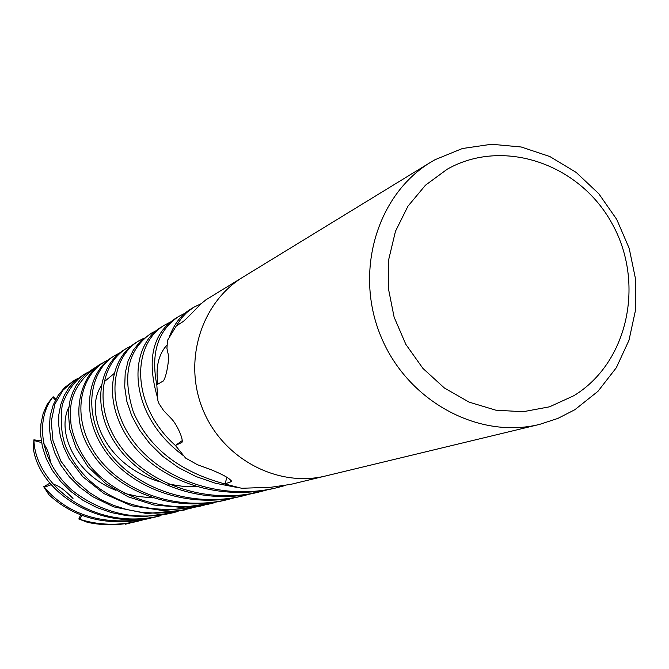 <?xml version="1.0" encoding="UTF-8"?>
<svg xmlns="http://www.w3.org/2000/svg" width="669" height="669" viewBox="0 0 669 669"><rect width="100%" height="100%" fill="white"/><g stroke="black" fill="none" stroke-linecap="round" stroke-linejoin="round"><path stroke-width="1" d="M435.009 159.715L462.338 148.535L491.564 144.253L521.218 146.996L549.868 156.546L576.126 172.376L598.763 193.684L616.734 219.415L629.195 248.35L635.55 279.115L635.491 310.257L628.985 340.278L616.3 367.749L597.977 391.298L574.863 409.712L557.837 418.434L539.607 424.389C478.385 439.625 407.413 401.124 380.929 336.482C353.934 272.057 376.864 194.646 430.92 162.107L435.009 159.715M447.185 169.232C502.887 137.563 579.203 163.562 611.859 223.229C645.309 282.435 628.35 362.598 573.843 395.714L549.55 406.811L523.099 411.736L495.829 410.181L469.12 402.136L444.367 387.97L422.892 368.368L405.832 344.351L394.116 317.156L388.346 288.23L388.814 259.095L395.471 231.29L407.923 206.236L425.476 185.204L447.185 169.232M242.989 277.117L206.01 299.745L202.222 302.84C199.303 305.206 184.535 321.128 182.453 322.006L176.348 325.862L167.501 340.362L166.932 348.407L168.337 354.904C169.408 361.084 165.394 381.589 162.442 381.43L156.805 384.767L157.917 400.915L159.088 403.767L163.562 410.532L171.624 418.945C177.837 425.543 185.02 442.819 181.157 442.778L175.412 445.462L185.589 458.064L197.372 464.687L211.07 469.697C223.73 474.898 230.546 478.853 231.516 481.571L224.884 483.946L227.025 477.306M175.412 445.462L182.093 440.712M325.41 476.019L290.814 484.356L270.92 487.258L241.601 488.278L224.884 483.946M539.607 424.389L325.728 475.943C277.769 487.826 223.12 458.976 203.125 410.164C182.729 361.511 200.959 302.463 243.265 276.941L430.92 162.107M33.876 439.851L33.458 449.259C40.006 492.543 99.748 531.763 158.628 516.217L161.012 515.64C91.896 532.348 35.164 483.11 33.96 440.52L33.876 439.851L41.252 440.737M175.445 445.521C130.756 405.631 131.3 344.435 164.708 325.017L170.536 322.015M153.97 517.246L149.421 518.433C104.038 526.16 68.982 515.791 44.229 487.333L43.702 486.739L49.999 483.118M149.421 518.433L147.172 518.977C107.375 526.612 74.61 518.508 48.862 494.667L43.702 486.739M224.951 483.963C179.459 471.762 148.936 447.812 133.374 412.121C121.892 375.794 127.879 349.486 151.345 333.195L156.881 330.319M178.13 511.409L173.137 512.722C158.461 516.267 142.974 516.961 126.692 514.804C106.814 511.35 88.751 503.28 72.495 490.594C38.852 461.158 35.44 419.271 52.801 397.185L53.135 396.734L55.87 399.259M173.137 512.722L143.434 516.711L126.893 515.699L111.288 512.571L96.587 507.428L83.056 500.362L71.039 491.598L60.779 481.58L52.5 470.616L46.328 458.875L42.431 446.884L40.658 435.185L40.901 424.054L43.142 413.567L47.34 403.942L53.135 396.734M156.805 384.834C150.609 353.123 157.934 330.31 178.79 316.404L184.953 313.268M142.698 519.964L138.341 521.109C118.012 525.817 98.46 525.207 79.686 519.269L78.833 519.01L80.681 514.796M138.341 521.109L136.208 521.619C119.835 525.525 103.611 525.767 87.539 522.355L78.833 519.01M285.487 485.418L277.66 487.525C222.501 501.165 162.993 480.484 133.675 441.599C104.699 402.646 111.756 357.045 138.65 340.964L143.919 338.196M191.117 508.273L170.804 512.345L155.609 513.19L140.875 512.195L126.675 509.502L113.253 505.262L100.693 499.534L89.186 492.367L75.045 480.108L60.804 461.05L52.96 440.612L51.254 421.411L54.883 404.126L63.078 390.111L74.276 380.36L78.164 378.244M74.276 380.36L64.65 387.535L58.211 395.337L53.244 404.879L50.167 415.85L49.355 427.658L50.836 440.018L54.657 452.729L60.82 465.147L69.292 476.738L79.87 487.266L92.481 496.574L113.529 506.834L146.795 513.558L183.699 510.171M176.307 325.92L181.659 317.909L186.676 312.574L193.65 307.305L201.528 303.509M137.187 520.934L132.972 522.263M131.927 522.564L125.421 524.195L125.312 523.693M127.403 523.743L125.421 524.195M267.098 489.9L260.166 491.74C205.751 505.237 146.937 483.394 120.219 445.972C93.417 409.211 99.84 364.638 126.566 348.365L131.592 345.697M204.756 504.97L199.203 506.441C153.719 514.57 116.924 505.689 88.818 479.798C78.189 469.471 70.362 458.064 65.345 445.587C61.255 433.663 60.235 420.015 62.284 404.661C67.059 391.557 74.217 381.514 83.767 374.548L87.848 372.34M250.231 493.973L243.658 495.721C189.327 509.017 132.763 486.43 107.692 450.371C81.375 412.714 90.34 369.505 115.06 355.398L119.851 352.847M93.702 368.468L85.691 374.096L80.464 379.44L76.082 385.67L72.57 392.753L69.994 400.689L68.322 411.686L69.668 429.08L76.065 447.962L88.04 466.828L105.752 483.628L128.08 496.791L154.004 505.011L181.951 507.42L213.244 503.055C165.828 515.138 113.136 495.779 89.73 465.415C79.552 451.935 73.306 438.153 70.989 424.054C69.693 406.585 68.949 389.843 93.702 368.468L97.983 366.16M234.267 497.836L228.037 499.484C174.91 512.379 119.918 490.594 94.797 453.022C70.872 416.059 80.28 376.471 104.121 362.096L108.662 359.663M164.708 325.017L161.965 326.698C127.921 345.605 126.006 413.082 183.273 455.53M44.229 487.333L51.304 484.665M53.445 484.406C58.119 485.184 64.642 489.867 73.013 498.455M193.65 307.305L190.573 309.187C181.307 314.731 174.316 323.746 169.617 336.223M52.801 397.185L55.452 400.045M115.06 355.398L112.936 356.702C88.065 371.253 79.486 413.793 104.765 450.296C128.757 486.087 183.9 509.753 240.581 496.465L241.149 496.331M138.65 340.964L136.233 342.444C110.703 358.007 102.198 399.636 128.59 439.081C154.857 478.051 214.297 502.553 274.223 488.353L277.133 487.651M126.316 523.994L126.265 523.551M150.751 333.63L150.065 334.007M151.345 333.195L140.431 341.315L133.307 350.146L128.08 360.959L125.195 373.16L124.702 386.715L126.776 401.149L131.684 415.683L139.353 429.866L149.705 443.514L162.692 456.291L178.339 467.514L196.034 476.554L215.502 483.261L236.793 487.4M79.686 519.269L82.061 515.322M258.518 491.297L251.812 493.505M126.24 348.624L125.438 349.067M126.566 348.365L124.309 349.745C98.468 365.123 91.185 408.232 116.08 444.392C140.883 482.215 200.441 506.567 256.946 492.518L260.166 491.74M103.996 362.238L103.118 362.732M102.081 363.342C85.289 370.308 65.888 412.087 90.583 450.572C113.496 489.223 170.244 513.616 225.077 500.203L225.428 500.119M83.767 374.548L74.844 381.029L68.924 387.669L64.182 395.588L60.728 404.703L58.847 414.629L58.705 425.032L60.269 435.762L63.572 446.725L69.091 458.541L82.621 476.554L103.946 493.605L131.525 505.797L163.37 510.648L199.203 506.441M33.96 440.52L41.537 442.535M43.602 443.664C47.056 448.079 49.389 454.46 50.61 462.797M178.79 316.404L175.88 318.185C152.607 333.195 146.469 359.629 157.474 397.495M230.755 479.924L230.78 482.056M181.608 442.334L180.965 442.886M114.123 373.545L103.988 381.957M101.22 385.954C83.926 411.945 104.849 464.637 158.511 481.396M168.571 484.097L182.495 486.288L197.071 486.84M68.731 407.346C56.848 431.405 73.766 473.527 115.536 490.21M124.936 493.496L138.24 496.515L152.565 497.861M166.924 345.079C158.436 354.503 155.434 367.507 157.926 384.106M231.507 480.894L231.516 481.571M185.848 509.653L183.231 510.288M104.121 362.096L102.089 363.342M228.037 499.484L225.077 500.203M243.658 495.721L240.581 496.465"/></g></svg>
